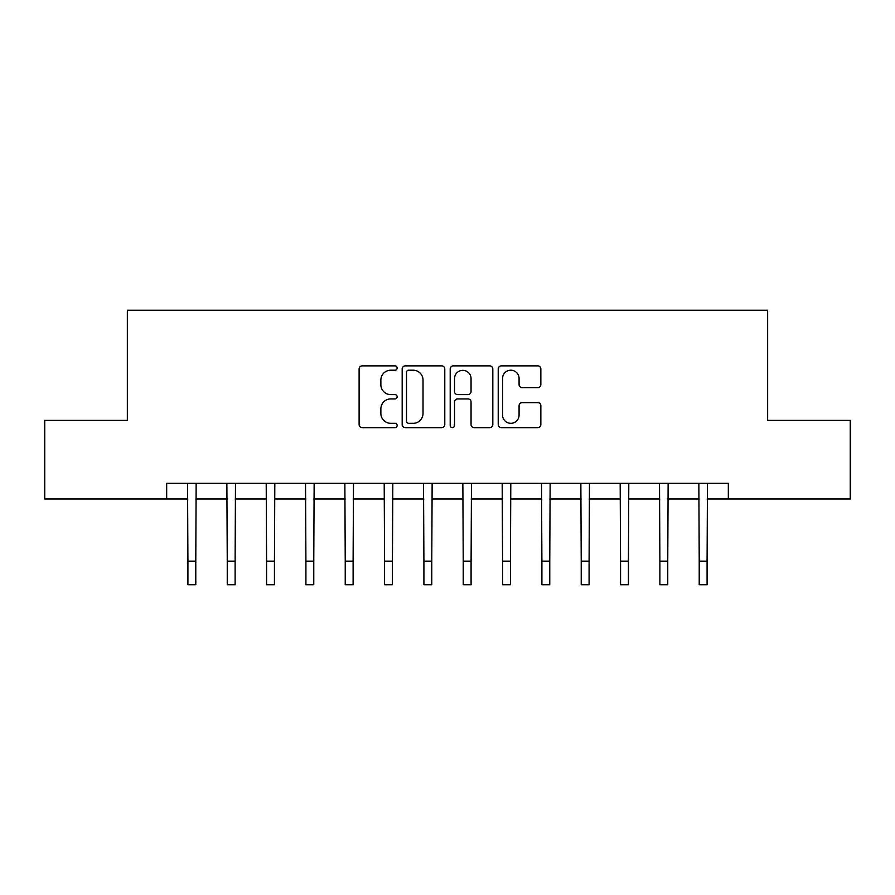 <?xml version="1.0" encoding="UTF-8"?>
<svg xmlns="http://www.w3.org/2000/svg" width="895" height="895" viewBox="0 0 895 895"><rect width="100%" height="100%" fill="white"/><g stroke="black" fill="none" stroke-linecap="round" stroke-linejoin="round"><path stroke-width="1.34" d="M397.156 368.035A2.159 2.159 0 0 0 394.997 365.876L362.184 365.876A3.088 3.088 0 0 0 359.096 368.964L359.096 424.554A3.088 3.088 0 0 0 362.184 427.653L394.997 427.653A2.159 2.159 0 0 0 397.156 425.483A2.159 2.159 0 0 0 394.997 423.324L390.746 423.324A9.879 9.879 0 0 1 380.867 413.445L380.867 408.814A9.879 9.879 0 0 1 390.746 398.924L394.997 398.924A2.159 2.159 0 0 0 397.156 396.765A2.159 2.159 0 0 0 394.997 394.606L390.746 394.606A9.879 9.879 0 0 1 380.867 384.716L380.867 380.084A9.879 9.879 0 0 1 390.746 370.206L394.997 370.206A2.159 2.159 0 0 0 397.156 368.035M537.761 387.647A3.088 3.088 0 0 0 540.848 384.559L540.848 368.964A3.088 3.088 0 0 0 537.761 365.876L501.312 365.876A3.088 3.088 0 0 0 498.224 368.964L498.224 424.554A3.088 3.088 0 0 0 501.312 427.653L537.761 427.653A3.088 3.088 0 0 0 540.848 424.554L540.848 405.715A3.088 3.088 0 0 0 537.761 402.627L522.165 402.627A3.088 3.088 0 0 0 519.078 405.715L519.078 415.067A8.256 8.256 0 0 1 510.81 423.324A8.256 8.256 0 0 1 502.554 415.067L502.554 378.462A8.256 8.256 0 0 1 510.81 370.206A8.256 8.256 0 0 1 519.078 378.462L519.078 384.559A3.088 3.088 0 0 0 522.165 387.647L537.761 387.647M166.671 499.018L44.75 499.018L44.75 420.359L127.347 420.359L127.347 310.229L767.653 310.229L767.653 420.359L850.25 420.359L850.25 499.018L728.329 499.018L728.329 483.289L166.671 483.289L166.671 499.018L187.916 499.018M444.793 368.964A3.088 3.088 0 0 0 441.705 365.876L405.267 365.876A3.088 3.088 0 0 0 402.179 368.964L402.179 424.554A3.088 3.088 0 0 0 405.267 427.653L441.705 427.653A3.088 3.088 0 0 0 444.793 424.554L444.793 368.964M453.295 365.876L489.733 365.876A3.088 3.088 0 0 1 492.821 368.964L492.821 424.554A3.088 3.088 0 0 1 489.733 427.653L474.137 427.653A3.088 3.088 0 0 1 471.05 424.554L471.05 402.012A3.088 3.088 0 0 0 467.962 398.924L457.613 398.924A3.088 3.088 0 0 0 454.526 402.012L454.526 425.483A2.159 2.159 0 0 1 452.367 427.653A2.159 2.159 0 0 1 450.207 425.483L450.207 368.964A3.088 3.088 0 0 1 453.295 365.876M195.781 499.018L227.252 499.018M235.116 499.018L266.576 499.018M274.441 499.018L305.911 499.018M313.776 499.018L345.235 499.018M353.111 499.018L384.57 499.018M392.435 499.018L423.906 499.018M431.77 499.018L463.23 499.018M471.094 499.018L502.565 499.018M510.43 499.018L541.9 499.018M549.765 499.018L581.224 499.018M589.089 499.018L620.559 499.018M628.424 499.018L659.884 499.018M667.759 499.018L699.219 499.018M707.084 499.018L728.329 499.018M408.657 370.206A2.159 2.159 0 0 0 406.498 372.365L406.498 421.165A2.159 2.159 0 0 0 408.657 423.324L413.143 423.324A9.879 9.879 0 0 0 423.022 413.445L423.022 380.084A9.879 9.879 0 0 0 413.143 370.206L408.657 370.206M471.05 378.619A8.256 8.256 0 0 0 462.793 370.351A8.256 8.256 0 0 0 454.526 378.619L454.526 391.518A3.088 3.088 0 0 0 457.613 394.606L467.962 394.606A3.088 3.088 0 0 0 471.05 391.518L471.05 378.619M187.536 483.289L187.916 561.165L195.781 561.165L196.15 483.289M187.916 561.165L187.916 584.771L195.781 584.771L195.781 561.165M226.871 483.289L227.252 561.165L235.116 561.165L235.486 483.289M227.252 561.165L227.252 584.771L235.116 584.771L235.116 561.165M266.207 483.289L266.576 561.165L274.441 561.165L274.821 483.289M266.576 561.165L266.576 584.771L274.441 584.771L274.441 561.165M305.531 483.289L305.911 561.165L313.776 561.165L314.145 483.289M305.911 561.165L305.911 584.771L313.776 584.771L313.776 561.165M344.866 483.289L345.235 561.165L353.111 561.165L353.48 483.289M345.235 561.165L345.235 584.771L353.111 584.771L353.111 561.165M384.201 483.289L384.57 561.165L392.435 561.165L392.815 483.289M384.57 561.165L384.57 584.771L392.435 584.771L392.435 561.165M423.525 483.289L423.906 561.165L431.77 561.165L432.14 483.289M423.906 561.165L423.906 584.771L431.77 584.771L431.77 561.165M462.86 483.289L463.23 561.165L471.094 561.165L471.475 483.289M463.23 561.165L463.23 584.771L471.094 584.771L471.094 561.165M502.184 483.289L502.565 561.165L510.43 561.165L510.799 483.289M502.565 561.165L502.565 584.771L510.43 584.771L510.43 561.165M541.52 483.289L541.9 561.165L549.765 561.165L550.134 483.289M541.9 561.165L541.9 584.771L549.765 584.771L549.765 561.165M580.855 483.289L581.224 561.165L589.089 561.165L589.469 483.289M581.224 561.165L581.224 584.771L589.089 584.771L589.089 561.165M620.179 483.289L620.559 561.165L628.424 561.165L628.793 483.289M620.559 561.165L620.559 584.771L628.424 584.771L628.424 561.165M659.514 483.289L659.884 561.165L667.759 561.165L668.129 483.289M659.884 561.165L659.884 584.771L667.759 584.771L667.759 561.165M698.85 483.289L699.219 561.165L707.084 561.165L707.464 483.289M699.219 561.165L699.219 584.771L707.084 584.771L707.084 561.165"/></g></svg>
